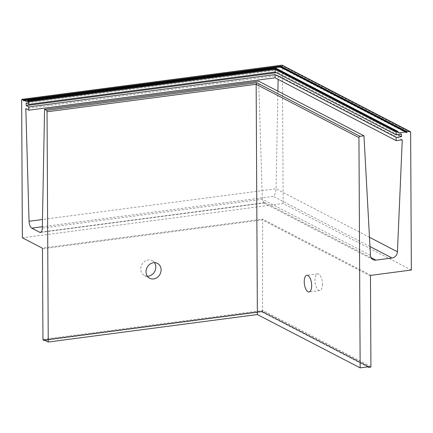 <?xml version="1.0" encoding="UTF-8"?>
<svg xmlns="http://www.w3.org/2000/svg" width="433" height="433" viewBox="0 0 433 433"><rect width="100%" height="100%" fill="white"/><g stroke="black" fill="none" stroke-linecap="round" stroke-linejoin="round"><path stroke-width="0.32" stroke-dasharray="2.17 1.62" d="M147.377 276.254A8.406 7.296 -62.6 0 1 144.389 275.534A8.406 7.296 -62.6 0 1 140.714 269.061A8.406 7.296 -62.6 0 1 144.519 261.483A8.406 7.296 -62.6 0 1 152.129 260.612A8.406 7.296 -62.6 0 1 154.44 262.636M322.428 284.124A8.406 3.572 82.5 0 1 319.814 290.532A8.406 3.572 82.5 0 1 315.013 280.275A8.406 3.572 82.5 0 1 317.622 273.862A8.406 3.572 82.5 0 1 322.428 284.124M368.559 366.762L261.635 311.284L261.862 311.814L44.972 340.322M368.418 366.783L261.635 311.284L44.366 340.008M368.061 366.827L261.749 311.668L44.723 340.192M370.394 367.222L262.571 311.273L262.642 219.109L42.207 248.082M411.35 270.03L283.16 203.515L22.37 237.793M410.63 132.46L282.44 65.946L281.888 65.199M280.562 66.671L280.454 66.991L23.983 100.7M405.9 132.493L280.129 67.234L279.88 66.725M405.873 132.39L280.021 67.088L23.983 100.737M398.181 132.622L276.351 69.41L275.794 68.198M398.122 132.363L276.075 69.036L276.351 69.41L276.075 69.036L27.788 101.668M401.472 134.127L277.786 69.951L277.797 72.5L276.378 72.69M397.559 134.641L277.797 72.5M402.268 139.827L278.202 75.456L278.127 79.385M277.905 91.147L276.032 188.804C275.816 192.322 274.912 194.85 273.326 196.382L42.342 226.74M371.081 257.646L265.083 202.644L263.659 202.888L262.317 199.229L258.712 81.188M21.65 100.223L282.44 65.946L283.16 203.515M277.786 69.951L26.153 103.022M278.202 75.456L25.812 108.629M368.992 367.406L261.862 311.814M370.929 366.567L262.842 310.483L42.948 339.385M370.459 275.983L262.371 219.899L42.477 248.802M370.994 275.334L262.642 219.109M405.802 132.027L280.454 66.991M405.873 132.217L280.021 66.909L23.983 100.564M398.116 131.897L276.07 68.571L27.782 101.208M369.479 237.289L276.032 188.804L42.477 219.499M369.982 246.534L273.326 196.382M370.459 255.34L262.317 199.229L42.315 228.142M261.635 311.284L44.117 339.878M262.571 311.273L43.219 340.105M280.016 66.747L24.01 100.396M280.129 67.234L23.934 100.911M276.351 69.41L27.669 102.096M265.083 202.644L41.135 232.083M144.389 275.534L149.683 278.278M319.814 290.532L309.038 291.95M368.672 366.783L261.694 311.278M367.861 366.854L261.803 311.825M405.981 132.574L280.075 67.245M398.382 132.823L276.211 69.432M373.073 259.659L263.659 202.888M261.667 311.273L44.085 339.873M261.83 311.83L44.989 340.333M280.097 67.25L23.907 100.921M276.276 69.442L27.598 102.128M264.303 202.996L40.448 232.424M317.622 273.862L306.845 275.28M152.129 260.612L157.428 263.356"/><path stroke-width="0.65" d="M146.013 271.81A8.406 7.296 117.4 0 0 149.683 278.278A8.406 7.296 117.4 0 0 157.298 277.407A8.406 7.296 117.4 0 0 161.098 269.829A8.406 7.296 117.4 0 0 157.428 263.356A8.406 7.296 117.4 0 0 149.818 264.227A8.406 7.296 117.4 0 0 146.013 271.81M154.44 262.636A8.406 7.296 -62.6 0 1 155.804 267.08A8.406 7.296 -62.6 0 1 147.377 276.254M304.237 281.688A8.406 3.572 -97.5 0 0 309.038 291.95A8.406 3.572 -97.5 0 0 311.652 285.536A8.406 3.572 -97.5 0 0 306.845 275.28A8.406 3.572 -97.5 0 0 304.237 281.688M360.153 367.871L358.946 137.629A1.202 1.045 -62.6 0 1 360.018 136.325L363.974 135.805L370.459 255.34A6.002 5.212 117.4 0 0 373.073 259.659A6.002 5.212 117.4 0 0 375.871 260.13L392.082 257.998A6.002 5.212 117.4 0 0 397.434 251.795L402.268 139.827L396.168 140.633L396.152 137.38L401.483 136.682L401.472 134.127L396.135 134.831L396.125 132.162A0.601 0.52 -62.6 0 1 396.66 131.508L397.575 131.388A0.601 0.52 -62.6 0 1 398.116 131.897L398.122 132.363A0.601 0.52 117.4 0 0 398.663 132.871L405.602 131.957L405.981 132.574L406.728 132.509L407.209 131.746L409.548 131.443A1.202 1.045 -62.6 0 1 410.63 132.46L411.35 270.03L370.994 275.334A0.601 0.52 117.4 0 0 370.459 275.983L370.929 366.567A0.601 0.52 -62.6 0 1 370.394 367.222L368.884 367.384L368.559 366.762L360.153 367.871L257.364 314.537L48.247 342.021L47.04 111.779A1.202 0.509 -97.5 0 0 46.504 110.345L44.561 109.332L42.315 228.142A6.002 2.555 82.5 0 1 40.448 232.424A6.002 2.555 82.5 0 1 39.695 232.272L31.728 228.137A6.002 2.555 82.5 0 1 29.054 221.263L25.812 108.629L28.805 110.188L28.789 106.935L26.169 105.576L26.153 103.022L28.778 104.385L28.762 101.717L27.972 100.748L27.598 102.128L24.113 100.342L23.88 100.916L23.322 99.936L22.175 99.336A1.202 0.509 -97.5 0 0 22.023 99.309A1.202 0.509 -97.5 0 0 21.65 100.223L22.37 237.793L42.207 248.082L42.477 248.802L42.948 339.385L43.219 340.105L43.906 340.462L44.117 339.878L48.247 342.021M410.105 131.535L282.04 65.129L22.175 99.336M407.209 131.746L280.698 66.103L280.454 66.991M280.021 66.909L24.113 100.342M397.575 131.388L275.794 68.198L276.07 68.571L275.794 68.198L28.048 100.765M396.66 131.508L275.328 68.555L275.074 72.013L28.778 104.385M396.135 134.831L275.074 72.013M401.483 136.682L397.559 134.641M396.152 137.38L275.085 74.563L275.101 77.816L28.805 110.188M396.168 140.633L275.101 77.816M278.127 79.385L277.905 91.147M363.974 135.805L258.712 81.188L44.561 109.332M360.018 136.325L256.699 82.714L256.157 84.294L257.364 314.537M276.378 72.69L26.169 105.576M275.085 74.563L28.789 106.935M368.775 366.968L368.418 366.783M368.775 367.2L368.061 366.827M409.548 131.443L281.888 65.199M406.939 132.076L280.562 66.498L23.458 100.294M406.939 132.249L280.562 66.671L280.016 66.747M406.728 132.509L405.802 132.027M405.602 131.957L279.88 66.725M398.663 132.871L398.181 132.622M396.125 132.162L275.058 69.345L28.762 101.717M397.434 251.795L369.479 237.289M392.082 257.998L369.982 246.534M375.871 260.13L371.081 257.646M358.946 137.629L256.157 84.294L47.04 111.779M44.366 340.008L44.009 340.051M44.723 340.192L44.009 340.284M44.972 340.322L43.966 340.457M280.698 66.103L23.322 99.936M24.01 100.396L23.458 100.467M23.983 100.7L23.566 100.754M275.328 68.555L28.497 100.997M42.477 219.499L29.054 221.263M42.342 226.74L31.728 228.137M41.135 232.083L39.695 232.272M256.699 82.714L46.504 110.345M368.884 367.384L367.861 366.854M405.743 131.984L279.951 66.714M397.857 131.437L275.94 68.176M44.989 340.333L43.939 340.468M282.04 65.129L22.023 99.309M279.918 66.709L24.075 100.337M275.875 68.165L27.972 100.748"/></g></svg>

